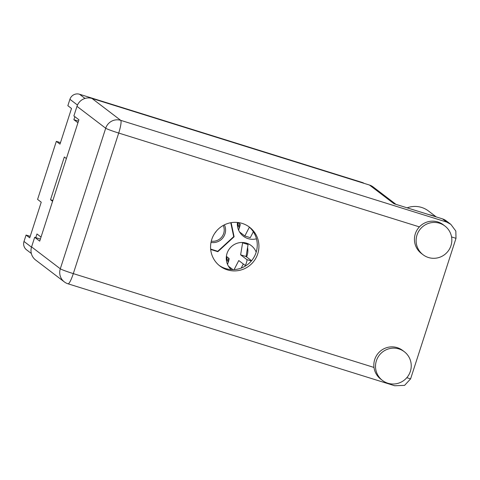 <?xml version="1.0" encoding="UTF-8"?>
<svg xmlns="http://www.w3.org/2000/svg" width="480" height="480" viewBox="0 0 480 480"><rect width="100%" height="100%" fill="white"/><g stroke="black" fill="none" stroke-linecap="round" stroke-linejoin="round"><path stroke-width="0.72" d="M238.242 229.2L238.782 229.608M237.414 222.456A15.642 15.396 127.3 0 0 256.458 238.806M227.166 263.484L227.706 263.892M246.57 256.92A15.642 15.396 127.3 0 0 247.56 247.536M256.182 252.162A15.642 15.396 127.3 0 0 227.028 253.434A15.642 15.396 127.3 0 0 231.216 269.586M237.348 223.38L237.342 224.364M226.278 257.664L226.272 258.642M31.338 253.47L26.58 249.846A7.698 7.578 -52.7 0 1 24 241.458L26.064 235.056L29.724 237.846L41.238 202.194L37.584 199.404L56.334 141.354L59.994 144.138L71.508 108.486L67.848 105.696L69.918 99.3A7.698 7.578 -52.7 0 1 79.53 94.248L362.232 182.472A7.698 7.578 -52.7 0 1 364.134 183.372M26.064 235.056L30.21 236.352M56.334 141.354L60.474 142.644M41.028 237.066L36.96 233.964L35.772 237.642M66.384 158.556L64.332 156.99L50.526 199.728L52.578 201.294M74.844 116.676L73.872 119.688L77.94 122.784M210.696 249.468L217.836 251.7L234.102 236.772L231.126 222.678M73.872 119.688L78.474 121.122M50.526 199.728L52.854 200.454M233.67 236.442L234.102 236.772M217.002 251.058L217.836 251.7M434.784 216.468A22.86 22.5 127.3 0 0 432.09 215.43A22.86 22.5 127.3 0 0 429.276 214.746M436.26 216.93L428.466 210.984A22.86 22.5 127.3 0 0 421.62 207.45A22.86 22.5 127.3 0 0 407.112 207.834M387.846 383.22A18.048 17.766 127.3 0 0 404.322 351.726A18.048 17.766 127.3 0 0 377.592 357.924A18.048 17.766 127.3 0 0 387.846 383.22M404.322 351.726L402.648 350.448A18.048 17.766 127.3 0 0 373.998 367.446A18.048 17.766 127.3 0 0 380.766 379.152L382.446 380.43M428.448 257.514A18.048 17.766 127.3 0 0 444.924 226.02A18.048 17.766 127.3 0 0 418.194 232.218A18.048 17.766 127.3 0 0 428.448 257.514M444.924 226.02L443.25 224.742A18.048 17.766 127.3 0 0 419.394 226.89A18.048 17.766 127.3 0 0 421.368 253.446L423.048 254.724M242.244 223.428A24.42 24.042 127.3 0 0 213.378 235.59A24.42 24.042 127.3 0 0 219.948 266.052A24.42 24.042 127.3 0 0 227.256 269.826A24.42 24.042 127.3 0 0 256.122 257.67A24.42 24.042 127.3 0 0 249.558 227.208A24.42 24.042 127.3 0 0 242.244 223.428M248.706 226.584A24.42 24.042 -52.7 0 1 254.19 256.86A24.42 24.042 -52.7 0 1 225.582 268.548A24.42 24.042 -52.7 0 1 219.12 265.392M406.824 377.694L410.598 378.87L456 238.314L455.832 231.066L450.852 224.364L446.688 222.072L442.494 218.874L394.014 203.742L369.486 185.046A12.03 11.844 -52.7 0 1 373.092 186.906L395.982 204.36M442.494 218.874A12.03 11.844 -52.7 0 1 446.094 220.734L450.852 224.364M410.598 378.87L404.586 385.374L394.692 385.752L68.046 283.812A12.03 1.986 107.3 0 0 73.308 273.612L373.998 367.446M419.394 226.89L118.704 133.05L73.308 273.612A12.03 0.714 -162.1 0 1 60.3 268.794A12.03 11.844 127.3 0 0 64.332 281.898L35.61 260.004A12.03 11.844 -52.7 0 1 31.578 246.9L60.3 268.794L105.702 128.238L76.98 106.338L73.878 115.938L78.912 119.778L39.714 241.14L34.68 237.3L31.578 246.9M40.374 239.082L34.68 237.3M76.98 106.338A12.03 11.844 -52.7 0 1 91.992 98.448L369.486 185.046M228.3 262.062A5.292 5.214 -52.7 0 1 227.55 260.832L226.8 257.394M246.12 243.048L248.058 244.524L246.066 256.53L251.562 260.724M243.312 264L241.194 268.098M226.29 257.412L226.578 256.518L228.996 258.36A2.886 0.474 107.3 0 1 228.51 261.408L227.538 264.42M232.95 269.634L228.462 266.214M242.166 242.478L242.622 242.826L240.624 254.838L246.918 259.632A3.006 0.498 107.3 0 1 246.444 262.722A3.006 0.498 107.3 0 1 245.1 265.362A3.006 0.498 107.3 0 1 245.076 265.344L238.782 260.55L234.108 269.592M228.966 258.342L228.996 258.36C228.498 258.348 228.336 259.248 228.51 261.042A5.292 5.214 127.3 0 0 228.564 261.234M227.814 263.568L227.124 263.352M227.388 260.418L226.74 260.214A5.292 5.214 -52.7 0 1 226.326 258.462M226.35 257.592A5.292 5.214 -52.7 0 1 226.578 256.518M248.058 244.524L242.622 242.826M246.066 256.53L240.624 254.838M239.37 227.784A5.292 5.214 -52.7 0 1 238.62 226.548L237.876 223.11M253.32 231.774L250.272 237.666L244.836 235.974L239.532 231.93M238.032 222.522L240.066 224.076A2.886 0.474 107.3 0 1 239.586 227.124L238.608 230.136M249.384 227.178L244.836 235.974M237.36 223.128L237.576 222.474A5.292 5.214 -52.7 0 0 237.42 223.308M240.042 224.064L240.066 224.076C239.568 224.07 239.406 224.964 239.586 226.764A5.292 5.214 127.3 0 0 239.64 226.95M238.884 229.284L238.194 229.068M238.464 226.134L237.816 225.93A5.292 5.214 -52.7 0 1 237.402 224.178M216.324 231.186A11.19 11.016 -52.7 0 1 214.98 232.95M230.772 222.738L233.706 236.622A21.654 21.318 -52.7 0 1 233.688 236.67L217.776 251.274A21.654 21.318 -52.7 0 1 217.722 251.286L210.66 249.078M224.4 224.844A12.39 12.198 -52.7 0 1 211.002 242.418M223.248 225.444A11.19 11.016 -52.7 0 1 211.278 241.146M79.53 94.248L85.014 98.43M362.916 182.994L362.232 182.472M24 241.458L31.494 247.17M77.472 105.06L69.918 99.3M456 238.314L451.572 236.928M91.992 98.448L120.72 120.342A12.03 11.844 127.3 0 0 105.702 128.238A12.03 0.714 -162.1 0 0 118.704 133.05A12.03 1.986 -72.7 0 0 120.72 120.342L446.688 222.072M251.322 261.006L246.918 259.632M64.332 281.898A12.03 12.03 0 0 0 68.046 283.812"/></g></svg>
